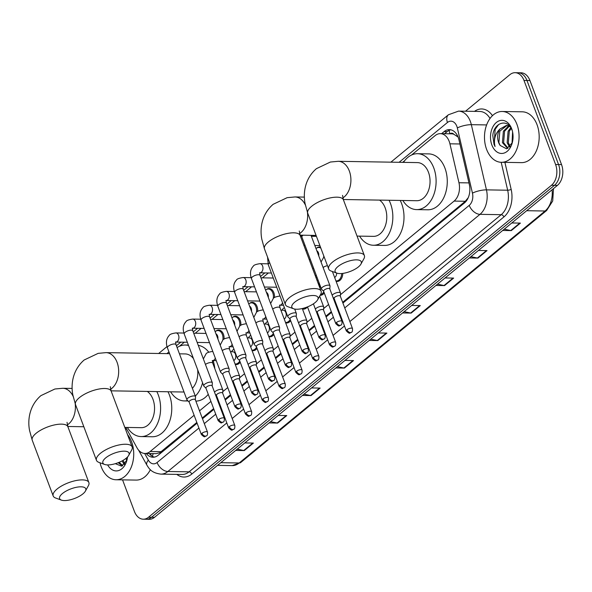 <?xml version="1.0" encoding="UTF-8"?>
<svg xmlns="http://www.w3.org/2000/svg" width="592" height="592" viewBox="0 0 592 592"><rect width="100%" height="100%" fill="white"/><g stroke="black" fill="none" stroke-linecap="round" stroke-linejoin="round"><path stroke-width="0.89" d="M342.79 273.408A8.133 5.535 90.9 0 1 337.122 281.437A8.133 5.535 90.9 0 1 336.078 281.274M324.268 292.966A8.133 5.535 90.9 0 1 320.316 295.29A8.133 5.535 90.9 0 1 320.131 295.282M307.381 306.922A8.133 5.535 90.9 0 1 303.504 309.135A8.133 5.535 90.9 0 1 302.453 308.972M290.65 320.664A8.133 5.535 90.9 0 1 286.698 322.988A8.133 5.535 90.9 0 1 285.647 322.818M273.837 334.517A8.133 5.535 90.9 0 1 269.885 336.833A8.133 5.535 90.9 0 1 268.835 336.67M257.032 348.362A8.133 5.535 90.9 0 1 253.08 350.679A8.133 5.535 90.9 0 1 252.029 350.516M240.219 362.208A8.133 5.535 90.9 0 1 236.267 364.531A8.133 5.535 90.9 0 1 235.216 364.361M266.23 289.643A8.133 5.535 90.9 0 1 269.108 288.519A8.133 5.535 90.9 0 1 273.83 292.648A8.133 5.535 90.9 0 1 274.466 297.569M249.417 303.489A8.133 5.535 90.9 0 1 252.303 302.364A8.133 5.535 90.9 0 1 257.024 306.493A8.133 5.535 90.9 0 1 257.661 311.422M232.612 317.342A8.133 5.535 90.9 0 1 235.49 316.209A8.133 5.535 90.9 0 1 240.211 320.346A8.133 5.535 90.9 0 1 240.848 325.267M215.799 331.187A8.133 5.535 90.9 0 1 218.677 330.062A8.133 5.535 90.9 0 1 223.406 334.191A8.133 5.535 90.9 0 1 224.042 339.12M340.422 294.749L454.116 201.088A15.244 10.382 -89.1 0 0 458.955 182.736L449.927 143.812A15.244 10.382 -89.1 0 0 449.202 141.392A15.244 10.382 -89.1 0 0 440.344 133.651A15.244 10.382 -89.1 0 0 435.113 135.62L411.588 155M458.104 137.07L453.849 134.258A5.084 3.463 -89.1 0 0 450.105 133.807M440.344 133.651L451.518 133.829A15.244 10.382 90.9 0 1 453.849 134.258M342.635 302.334L465.305 201.273L468.235 197.691M125.77 427.424L137.07 447.915A15.244 10.382 -89.1 0 0 144.922 453.465L156.14 453.65L159.773 452.732L196.818 422.459M202.212 418.019L213.631 408.606M219.018 404.166L219.573 403.707M224.967 399.267L230.443 394.76M235.831 390.32L236.386 389.862M241.773 385.422L247.249 380.908M252.636 376.475L253.198 376.016M258.586 371.576L264.062 367.062M269.449 362.622L270.004 362.163M275.391 357.723L280.867 353.217M286.262 348.777L286.817 348.318M292.204 343.878L297.68 339.364M303.067 334.924L303.622 334.465M309.017 330.025L314.485 325.519M319.88 321.079L320.435 320.62M325.822 316.18L331.298 311.673M336.685 307.233L337.24 306.774M144.922 453.465A15.244 10.382 -89.1 0 0 150.161 451.496L194.124 415.273M199.511 410.833L210.93 401.428M216.324 396.988L216.879 396.529M222.755 391.682L227.742 387.582M233.13 383.142L233.685 382.684M239.568 377.837L244.548 373.73M249.942 369.29L250.497 368.831M256.38 363.991L261.361 359.884M266.748 355.444L267.303 354.985M273.186 350.138L278.173 346.039M283.561 341.599L284.116 341.14M289.999 336.293L294.979 332.186M300.366 327.746L300.928 327.287M306.804 322.448L311.792 318.341M317.179 313.901L317.734 313.442M323.617 308.595L328.597 304.488M333.992 300.048L334.547 299.589M404.676 160.691L402.656 162.356M314.012 235.387L312.902 236.297M268.391 272.964L262.471 277.84M251.578 286.817L245.658 291.693M234.772 300.662L228.852 305.539M217.96 314.515L212.04 319.391M201.147 328.36L195.234 333.237M184.341 342.206L179.346 346.327M316.653 248.1A8.133 5.535 90.9 0 1 319.539 246.975A8.133 5.535 90.9 0 1 320.464 247.101M342.909 303.06L464.483 202.908A15.244 10.382 -89.1 0 0 469.323 184.549L458.948 139.786A15.244 10.382 -89.1 0 0 458.215 137.374A15.244 10.382 -89.1 0 0 449.365 129.626A15.244 10.382 -89.1 0 0 444.126 131.594L441.61 133.666M444.585 133.718L447.101 131.646A15.244 10.382 90.9 0 1 450.852 129.803M465.504 111.237L509.89 74.666A15.244 10.382 90.9 0 1 515.129 72.698A15.244 10.382 90.9 0 1 523.987 80.438L555.585 164.509A15.244 10.382 90.9 0 1 551.47 185.281L148.525 517.238A15.244 10.382 90.9 0 1 143.286 519.206A15.244 10.382 90.9 0 1 134.428 511.458L122.559 479.868M515.129 72.698L521.086 72.794A15.244 10.382 90.9 0 1 529.936 80.542L561.542 164.606L558.559 164.554A15.244 10.382 90.9 0 1 554.445 185.333L151.5 517.282A15.244 10.382 90.9 0 1 146.261 519.258A15.244 10.382 90.9 0 0 151.5 517.282L554.445 185.333A15.244 10.382 90.9 0 0 558.559 164.554L526.961 80.49L558.559 164.554L555.585 164.509M518.104 72.742A15.244 10.382 90.9 0 1 526.961 80.49A15.244 10.382 90.9 0 0 518.104 72.742M146.261 453.487A15.244 10.382 -89.1 0 0 152.928 457.231A15.244 10.382 -89.1 0 0 158.16 455.255L197.092 423.184M202.486 418.744L213.904 409.338M219.292 404.898L219.847 404.44M225.241 400L230.717 395.486M236.104 391.046L236.659 390.587M242.047 386.147L247.523 381.64M252.91 377.2L253.472 376.741M258.859 372.301L264.335 367.795M269.723 363.355L270.278 362.896M275.665 358.456L281.141 353.942M286.535 349.502L287.09 349.043M292.478 344.603L297.954 340.097M303.341 335.657L303.896 335.198M309.29 330.758L314.759 326.244M320.154 321.804L320.709 321.352M326.096 316.912L331.572 312.398M336.959 307.958L337.514 307.5M154.416 457.098A15.244 10.382 90.9 0 1 149.243 453.539M561.542 164.606A15.244 10.382 90.9 0 1 557.427 185.377L154.482 517.334A15.244 10.382 90.9 0 1 149.243 519.302L143.286 519.206M303.999 394.154L310.504 395.515A4.063 2.575 50.5 0 0 311.044 395.574L302.445 395.434M311.547 387.938L320.146 388.078L311.044 395.574M270.625 421.652L277.13 423.014A4.063 2.575 50.5 0 0 277.663 423.073L269.064 422.932M278.173 415.436L286.772 415.577L277.663 423.073M237.251 449.143L243.756 450.505A4.063 2.575 50.5 0 0 244.289 450.571L235.69 450.431M244.792 442.934L253.391 443.068L244.289 450.571M404.129 311.666L410.633 313.027A4.063 2.575 50.5 0 0 411.174 313.087L402.575 312.946M411.677 305.45L420.276 305.59L411.174 313.087M437.51 284.167L444.015 285.529A4.063 2.575 50.5 0 0 444.548 285.596L435.949 285.455M445.051 277.951L453.65 278.092L444.548 285.596M470.884 256.669L477.389 258.031A4.063 2.575 50.5 0 0 477.929 258.097L469.33 257.957M478.432 250.453L487.031 250.594L477.929 258.097M504.258 229.178L510.763 230.54A4.063 2.575 50.5 0 0 511.303 230.599L502.704 230.458M511.806 222.962L520.405 223.103L511.303 230.599M337.381 366.655L343.885 368.017A4.063 2.575 50.5 0 0 344.418 368.083L335.819 367.943M344.921 360.439L353.52 360.58L344.418 368.083M370.755 339.164L377.259 340.526A4.063 2.575 50.5 0 0 377.8 340.585L369.201 340.444M378.303 332.948L386.902 333.089L377.8 340.585M486.609 149.391A25.412 17.301 90.9 0 1 487.001 123.965A25.412 17.301 90.9 0 1 502.194 111.488A25.412 17.301 90.9 0 1 516.949 124.394A25.412 17.301 90.9 0 1 516.557 149.82A25.412 17.301 90.9 0 1 501.365 162.304A25.412 17.301 90.9 0 1 486.609 149.391M502.194 111.488L522.292 111.814A25.412 17.301 90.9 0 1 537.055 124.727A25.412 17.301 90.9 0 1 536.663 150.153A25.412 17.301 90.9 0 1 521.463 162.63L501.365 162.304M509.261 126.237L504.569 131.217L503.607 142.687L508.04 148.244M508.676 125.97L503.385 131.195L502.423 142.665L507.67 148.429M511.214 128.405L509.29 131.291L508.336 142.761L510.208 146.416M510.778 127.65L508.114 131.269L507.152 142.746L509.623 147.045M512.583 131.92L512.036 143.301M509.394 125.822L506.301 125.482L499.885 129.071A11.485 7.822 90.9 0 0 498.642 142.605A11.485 7.822 90.9 0 0 500.159 145.447L506.574 148.807L512.228 142.805M506.907 125.519L499.84 131.135L498.878 142.605L500.159 145.447M510.2 126.799L506.315 125.482M512.946 134.362L512.65 141.111M511.673 128.745A16.569 11.278 90.9 0 1 512.361 130.943A16.569 11.278 90.9 0 1 512.161 143.183A16.569 11.278 90.9 0 1 502.334 153.432A16.569 11.278 90.9 0 1 491.885 145.047A16.569 11.278 90.9 0 1 496.355 122.47A16.569 11.278 90.9 0 1 511.673 128.745M512.11 130.381C508.003 118.037 493.876 122.315 492.803 135.546L494.002 144.278L495.053 146.557L494.572 144.078C493.987 138.084 495.763 133.082 499.885 129.071M498.701 124.431L495.149 129.322L494.135 144.285L495.053 146.557M337.965 266.555A13.979 5.136 159.4 0 0 336.9 273.134A13.979 5.136 159.4 0 0 358.441 266.888A13.979 5.136 159.4 0 0 360.935 264.099A13.979 5.136 159.4 0 0 354.26 259.962A13.979 5.136 159.4 0 0 337.965 266.555M336.9 273.134L331.12 271.047A19.055 7 -20.6 0 1 328.701 269.005A19.055 7 -20.6 0 1 332.578 262.071A19.055 7 -20.6 0 1 351.404 253.613A19.055 7 -20.6 0 1 364.376 255.589A19.055 7 -20.6 0 1 363.902 258.726L360.935 264.099M343.301 199.511L416.768 200.71A19.055 12.972 -89.1 0 0 428.164 191.349A19.055 12.972 -89.1 0 0 428.46 172.279A19.055 12.972 -89.1 0 0 417.39 162.6L338.254 161.305L330.395 162.03L316.409 168.668C304.695 178.769 303 193.355 305.109 203.7L307.744 213.253L328.701 269.005M403.47 162.371A27.95 19.025 90.9 0 1 417.538 153.705A27.95 19.025 90.9 0 1 433.766 167.906A27.95 19.025 90.9 0 1 433.337 195.878A27.95 19.025 90.9 0 1 416.627 209.605A27.95 19.025 90.9 0 1 402.849 200.481M417.538 153.705L428.704 153.89A27.95 19.025 90.9 0 1 444.932 168.084A27.95 19.025 90.9 0 1 444.503 196.056A27.95 19.025 90.9 0 1 427.794 209.783L416.627 209.605M294.698 302.201A13.979 5.136 159.4 0 0 293.632 308.78A13.979 5.136 159.4 0 0 315.173 302.534A13.979 5.136 159.4 0 0 317.667 299.744A13.979 5.136 159.4 0 0 310.992 295.608A13.979 5.136 159.4 0 0 294.698 302.201M293.632 308.78L287.853 306.693A19.055 7 -20.6 0 1 285.433 304.651A19.055 7 -20.6 0 1 289.31 297.717A19.055 7 -20.6 0 1 308.136 289.259A19.055 7 -20.6 0 1 321.108 291.234A19.055 7 -20.6 0 1 320.635 294.372L317.667 299.744M357.05 236.09L373.5 236.356A19.055 12.972 -89.1 0 0 384.896 226.995A19.055 12.972 -89.1 0 0 385.192 207.925A19.055 12.972 -89.1 0 0 379.553 200.103M389.048 200.259A27.95 19.025 90.9 0 1 390.498 203.552A27.95 19.025 90.9 0 1 390.069 231.524A27.95 19.025 90.9 0 1 373.36 245.251A27.95 19.025 90.9 0 1 359.581 236.127M400.214 200.436A27.95 19.025 90.9 0 1 401.665 203.729A27.95 19.025 90.9 0 1 401.235 231.701A27.95 19.025 90.9 0 1 384.526 245.428L373.36 245.251M105.724 457.875A13.979 5.136 159.4 0 0 104.658 464.461A13.979 5.136 159.4 0 0 126.2 458.215A13.979 5.136 159.4 0 0 128.693 455.426A13.979 5.136 159.4 0 0 122.019 451.282A13.979 5.136 159.4 0 0 105.724 457.875M104.658 464.461L98.886 462.367A19.055 7 -20.6 0 1 96.459 460.324A19.055 7 -20.6 0 1 100.337 453.391A19.055 7 -20.6 0 1 119.162 444.932A19.055 7 -20.6 0 1 132.142 446.916A19.055 7 -20.6 0 1 131.661 450.046L128.693 455.426M193.473 358.589A19.055 12.972 -89.1 0 0 185.148 353.92L179.443 353.831M177.097 347.593A27.95 19.025 90.9 0 1 185.296 345.032A27.95 19.025 90.9 0 1 188.552 345.499M198.276 345.365A27.95 19.025 90.9 0 1 208.747 352.159M192.407 388.315A19.055 12.972 -89.1 0 0 197.647 369.704M202.568 382.795A27.95 19.025 90.9 0 1 195.33 396.1M187.649 400.569A27.95 19.025 90.9 0 1 184.386 400.925A27.95 19.025 90.9 0 1 170.614 391.808M213.113 360.595A27.95 19.025 90.9 0 1 214.829 368.698M208.258 394.316A27.95 19.025 90.9 0 1 195.856 401.11M62.456 493.521A13.979 5.136 159.4 0 0 61.39 500.107A13.979 5.136 159.4 0 0 82.932 493.861A13.979 5.136 159.4 0 0 85.426 491.071A13.979 5.136 159.4 0 0 78.751 486.927A13.979 5.136 159.4 0 0 62.456 493.521M61.39 500.107L55.618 498.013A19.055 7 -20.6 0 1 53.191 495.97A19.055 7 -20.6 0 1 57.069 489.036A19.055 7 -20.6 0 1 75.894 480.578A19.055 7 -20.6 0 1 88.874 482.561A19.055 7 -20.6 0 1 88.393 485.692L85.426 491.071M124.808 427.409L141.259 427.676A19.055 12.972 -89.1 0 0 152.655 418.322A19.055 12.972 -89.1 0 0 152.951 399.252A19.055 12.972 -89.1 0 0 147.312 391.423M156.806 391.578A27.95 19.025 90.9 0 1 158.264 394.871A27.95 19.025 90.9 0 1 157.827 422.843A27.95 19.025 90.9 0 1 141.118 436.57A27.95 19.025 90.9 0 1 127.347 427.454M167.973 391.763A27.95 19.025 90.9 0 1 169.43 395.056A27.95 19.025 90.9 0 1 168.994 423.028A27.95 19.025 90.9 0 1 152.285 436.755L141.118 436.57M329.825 288.97L330.018 286.054A4.573 1.68 159.4 0 0 329.981 285.773A4.573 1.68 159.4 0 0 328.427 285.129A4.573 1.68 159.4 0 0 322.344 287.327A4.573 1.68 159.4 0 0 321.419 288.992A4.573 1.68 159.4 0 0 321.574 289.229L323.639 291.294M329.818 289.074A3.3 1.214 159.4 0 0 329.788 288.874A3.3 1.214 159.4 0 0 328.671 288.415A3.3 1.214 159.4 0 0 324.275 289.999A3.3 1.214 159.4 0 0 323.602 291.197L335.812 323.676C339.941 327.598 338.75 325.489 340.999 325.06A3.3 2.094 50.5 0 1 339.986 325.393A3.3 2.094 -129.5 0 1 336.485 322.477A3.3 1.214 159.4 0 0 335.812 323.676M316.816 250.764A4.573 3.115 90.9 0 1 318.415 252.791A4.573 3.115 90.9 0 1 318.74 255.87M316.002 248.596A7.622 5.187 90.9 0 1 318.785 247.471A7.622 5.187 90.9 0 1 320.857 248.144M296.207 316.668L296.4 313.753A4.573 1.68 159.4 0 0 296.363 313.471A4.573 1.68 159.4 0 0 294.809 312.828A4.573 1.68 159.4 0 0 288.726 315.025A4.573 1.68 159.4 0 0 287.793 316.69A4.573 1.68 159.4 0 0 287.949 316.927L290.021 318.992M296.2 316.772A3.3 1.214 159.4 0 0 296.17 316.572A3.3 1.214 159.4 0 0 295.045 316.106A3.3 1.214 159.4 0 0 290.657 317.697A3.3 1.214 159.4 0 0 289.984 318.896L302.194 351.374C306.323 355.296 305.132 353.187 307.381 352.758A3.3 2.094 50.5 0 1 306.367 353.084A3.3 2.094 -129.5 0 1 302.867 350.168A3.3 1.214 159.4 0 0 302.194 351.374M323.809 255.988A7.622 5.187 90.9 0 1 323.661 257.024M279.394 330.514L279.587 327.598A4.573 1.68 159.4 0 0 279.55 327.317A4.573 1.68 159.4 0 0 277.996 326.673A4.573 1.68 159.4 0 0 271.92 328.871A4.573 1.68 159.4 0 0 270.988 330.536A4.573 1.68 159.4 0 0 271.143 330.773L273.208 332.837M279.387 330.625A3.3 1.214 159.4 0 0 279.357 330.417A3.3 1.214 159.4 0 0 278.24 329.959A3.3 1.214 159.4 0 0 273.844 331.542A3.3 1.214 159.4 0 0 273.171 332.741L285.381 365.22C289.51 369.142 288.326 367.033 290.576 366.611A3.3 2.094 50.5 0 1 289.555 366.936A3.3 2.094 -129.5 0 1 286.054 364.021A3.3 1.214 159.4 0 0 285.381 365.22M262.582 344.359L262.781 341.443A4.573 1.68 159.4 0 0 262.737 341.162A4.573 1.68 159.4 0 0 261.19 340.526A4.573 1.68 159.4 0 0 255.108 342.724A4.573 1.68 159.4 0 0 254.175 344.381A4.573 1.68 159.4 0 0 254.331 344.618L256.403 346.683M262.574 344.47A3.3 1.214 159.4 0 0 262.552 344.27A3.3 1.214 159.4 0 0 261.427 343.804A3.3 1.214 159.4 0 0 257.039 345.388A3.3 1.214 159.4 0 0 256.366 346.594L268.568 379.065C272.705 382.994 271.513 380.885 273.763 380.456A3.3 2.094 50.5 0 1 272.742 380.782A3.3 2.094 -129.5 0 1 269.242 377.866A3.3 1.214 159.4 0 0 268.568 379.065M266.393 292.307A4.573 3.115 90.9 0 1 267.984 294.335A4.573 3.115 90.9 0 1 268.309 297.413M265.579 290.139A7.622 5.187 90.9 0 1 268.354 289.014A7.622 5.187 90.9 0 1 272.786 292.885A7.622 5.187 90.9 0 1 273.238 298.568C273.652 297.487 275.872 296.651 279.89 296.044A4.573 3.115 90.9 0 1 280.038 296.052L279.89 296.044M245.776 358.212L245.969 355.296A4.573 1.68 159.4 0 0 245.932 355.015A4.573 1.68 159.4 0 0 244.378 354.371A4.573 1.68 159.4 0 0 238.302 356.569A4.573 1.68 159.4 0 0 237.37 358.234A4.573 1.68 159.4 0 0 237.525 358.471L239.59 360.535M245.769 358.315A3.3 1.214 159.4 0 0 245.739 358.116A3.3 1.214 159.4 0 0 244.622 357.649A3.3 1.214 159.4 0 0 240.226 359.24A3.3 1.214 159.4 0 0 239.553 360.439L251.763 392.918C255.892 396.84 254.708 394.731 256.958 394.302A3.3 2.094 50.5 0 1 255.936 394.627A3.3 2.094 -129.5 0 1 252.436 391.712A3.3 1.214 159.4 0 0 251.763 392.918M249.58 306.153A4.573 3.115 90.9 0 1 251.178 308.188A4.573 3.115 90.9 0 1 251.504 311.259M248.766 303.985A7.622 5.187 90.9 0 1 251.548 302.86A7.622 5.187 90.9 0 1 255.973 306.73A7.622 5.187 90.9 0 1 256.425 312.421M228.963 372.057L229.163 369.142A4.573 1.68 159.4 0 0 229.119 368.86A4.573 1.68 159.4 0 0 227.572 368.224A4.573 1.68 159.4 0 0 221.489 370.414A4.573 1.68 159.4 0 0 220.557 372.079A4.573 1.68 159.4 0 0 220.712 372.316L222.784 374.381M228.956 372.168A3.3 1.214 159.4 0 0 228.926 371.961A3.3 1.214 159.4 0 0 227.809 371.502A3.3 1.214 159.4 0 0 223.421 373.086A3.3 1.214 159.4 0 0 222.747 374.285L234.95 406.763C239.087 410.693 237.895 408.576 240.145 408.154A3.3 2.094 50.5 0 1 239.124 408.48A3.3 2.094 -129.5 0 1 235.623 405.564A3.3 1.214 159.4 0 0 234.95 406.763M232.774 320.006A4.573 3.115 90.9 0 1 234.365 322.033A4.573 3.115 90.9 0 1 234.691 325.112M231.953 317.83A7.622 5.187 90.9 0 1 234.735 316.705A7.622 5.187 90.9 0 1 239.168 320.583A7.622 5.187 90.9 0 1 239.619 326.266C240.034 325.186 242.246 324.342 246.272 323.743A4.573 3.115 90.9 0 1 246.42 323.75L246.272 323.743M212.158 385.903L212.35 382.987A4.573 1.68 159.4 0 0 212.313 382.713A4.573 1.68 159.4 0 0 210.759 382.069A4.573 1.68 159.4 0 0 204.677 384.267A4.573 1.68 159.4 0 0 203.752 385.925A4.573 1.68 159.4 0 0 203.907 386.162L205.972 388.234M212.151 386.014A3.3 1.214 159.4 0 0 212.121 385.814A3.3 1.214 159.4 0 0 211.004 385.348A3.3 1.214 159.4 0 0 206.608 386.931A3.3 1.214 159.4 0 0 205.935 388.137L218.145 420.616C222.274 424.538 221.082 422.429 223.332 422A3.3 2.094 50.5 0 1 222.318 422.325A3.3 2.094 -129.5 0 1 218.818 419.41A3.3 1.214 159.4 0 0 218.145 420.616M215.962 333.851A4.573 3.115 90.9 0 1 217.56 335.879A4.573 3.115 90.9 0 1 217.878 338.957M215.148 331.683A7.622 5.187 90.9 0 1 217.93 330.558A7.622 5.187 90.9 0 1 222.355 334.428A7.622 5.187 90.9 0 1 222.807 340.111C223.228 339.031 225.441 338.195 229.459 337.588A4.573 3.115 90.9 0 1 229.615 337.595L229.459 337.588M195.345 399.755L195.538 396.84A4.573 1.68 159.4 0 0 195.501 396.559A4.573 1.68 159.4 0 0 193.954 395.915A4.573 1.68 159.4 0 0 187.871 398.113A4.573 1.68 159.4 0 0 186.939 399.778A4.573 1.68 159.4 0 0 187.094 400.014L189.159 402.079M195.338 399.859A3.3 1.214 159.4 0 0 195.308 399.659A3.3 1.214 159.4 0 0 194.191 399.2A3.3 1.214 159.4 0 0 189.795 400.784A3.3 1.214 159.4 0 0 189.129 401.983L201.332 434.461C205.468 438.383 204.277 436.274 206.527 435.845A3.3 2.094 50.5 0 1 205.505 436.178A3.3 2.094 -129.5 0 1 202.005 433.263A3.3 1.214 159.4 0 0 201.332 434.461M340.326 296.2L340.526 293.284A4.573 1.68 159.4 0 0 340.481 293.003A4.573 1.68 159.4 0 0 338.935 292.367A4.573 1.68 159.4 0 0 332.179 295.245M340.319 296.311A3.3 1.214 159.4 0 0 340.296 296.104A3.3 1.214 159.4 0 0 339.172 295.645A3.3 1.214 159.4 0 0 334.783 297.228A3.3 1.214 159.4 0 0 334.11 298.435L346.313 330.906C350.449 334.835 349.258 332.726 351.507 332.297A3.3 2.094 50.5 0 1 350.486 332.623A3.3 2.094 -129.5 0 1 346.986 329.707A3.3 1.214 159.4 0 0 346.313 330.906M323.521 310.053L323.713 307.137A4.573 1.68 159.4 0 0 323.676 306.856A4.573 1.68 159.4 0 0 322.122 306.212A4.573 1.68 159.4 0 0 315.373 309.091M323.513 310.156A3.3 1.214 159.4 0 0 323.484 309.956A3.3 1.214 159.4 0 0 322.366 309.49A3.3 1.214 159.4 0 0 317.971 311.081A3.3 1.214 159.4 0 0 317.297 312.28L329.507 344.759C333.636 348.681 332.452 346.572 334.702 346.142A3.3 2.094 50.5 0 1 333.681 346.468A3.3 2.094 -129.5 0 1 330.181 343.552A3.3 1.214 159.4 0 0 329.507 344.759M336.648 273.045A4.573 3.115 90.9 0 1 334.658 277.493M341.695 273.526A7.622 5.187 90.9 0 1 336.389 280.919A7.622 5.187 90.9 0 1 335.93 280.882M317.971 282.88A4.573 3.115 90.9 0 1 319.458 284.848A4.573 3.115 90.9 0 1 319.798 287.749M306.708 323.898L306.908 320.982A4.573 1.68 159.4 0 0 306.863 320.701A4.573 1.68 159.4 0 0 305.317 320.057A4.573 1.68 159.4 0 0 298.56 322.943M317.112 280.593A7.622 5.187 90.9 0 1 318.022 279.964M306.7 324.009A3.3 1.214 159.4 0 0 306.671 323.802A3.3 1.214 159.4 0 0 305.553 323.343A3.3 1.214 159.4 0 0 301.165 324.927A3.3 1.214 159.4 0 0 300.492 326.125L312.694 358.604C316.831 362.526 315.64 360.417 317.889 359.995A3.3 2.094 50.5 0 1 316.868 360.321A3.3 2.094 -129.5 0 1 313.368 357.405A3.3 1.214 159.4 0 0 312.694 358.604M323.809 291.738A7.622 5.187 90.9 0 1 320.464 294.668M289.902 337.743L290.095 334.828A4.573 1.68 159.4 0 0 290.058 334.547A4.573 1.68 159.4 0 0 288.504 333.91A4.573 1.68 159.4 0 0 281.755 336.789M289.895 337.854A3.3 1.214 159.4 0 0 289.865 337.655A3.3 1.214 159.4 0 0 288.741 337.188A3.3 1.214 159.4 0 0 284.352 338.772A3.3 1.214 159.4 0 0 283.679 339.978L295.889 372.449C300.018 376.379 298.827 374.27 301.076 373.841A3.3 2.094 50.5 0 1 300.063 374.166A3.3 2.094 -129.5 0 1 296.562 371.251A3.3 1.214 159.4 0 0 295.889 372.449M305.346 307.67A7.622 5.187 90.9 0 1 302.771 308.617A7.622 5.187 90.9 0 1 302.312 308.58M280.897 310.186L283.183 310.223A4.573 3.115 90.9 0 1 285.84 312.546A4.573 3.115 90.9 0 1 284.227 319.044M273.09 351.596L273.282 348.681A4.573 1.68 159.4 0 0 273.245 348.399A4.573 1.68 159.4 0 0 271.698 347.756A4.573 1.68 159.4 0 0 264.942 350.634M281.918 310.201L282.554 309.32A7.622 5.187 90.9 0 1 284.404 307.662M273.082 351.7A3.3 1.214 159.4 0 0 273.053 351.5A3.3 1.214 159.4 0 0 271.935 351.034A3.3 1.214 159.4 0 0 267.54 352.625A3.3 1.214 159.4 0 0 266.874 353.824L279.076 386.302C283.205 390.224 282.021 388.115 284.271 387.686A3.3 2.094 50.5 0 1 283.25 388.012A3.3 2.094 -129.5 0 1 279.75 385.096A3.3 1.214 159.4 0 0 279.076 386.302M290.184 319.436A7.622 5.187 90.9 0 1 285.958 322.462A7.622 5.187 90.9 0 1 285.499 322.425M264.084 324.031L266.37 324.068A4.573 3.115 90.9 0 1 269.027 326.392A4.573 3.115 90.9 0 1 267.414 332.889M256.277 365.442L256.477 362.526A4.573 1.68 159.4 0 0 256.44 362.245A4.573 1.68 159.4 0 0 254.886 361.608A4.573 1.68 159.4 0 0 248.137 364.487M265.105 324.046L265.749 323.165A7.622 5.187 90.9 0 1 267.591 321.508M256.269 365.553A3.3 1.214 159.4 0 0 256.247 365.345A3.3 1.214 159.4 0 0 255.122 364.887A3.3 1.214 159.4 0 0 250.734 366.47A3.3 1.214 159.4 0 0 250.061 367.669L262.271 400.148C266.4 404.077 265.209 401.961 267.458 401.539A3.3 2.094 50.5 0 1 266.444 401.864A3.3 2.094 -129.5 0 1 262.937 398.949A3.3 1.214 159.4 0 0 262.271 400.148M273.378 333.281A7.622 5.187 90.9 0 1 269.153 336.315A7.622 5.187 90.9 0 1 268.687 336.278M247.278 337.877L249.558 337.914A4.573 3.115 90.9 0 1 252.214 340.237A4.573 3.115 90.9 0 1 250.608 346.734M239.471 379.287L239.664 376.371A4.573 1.68 159.4 0 0 239.627 376.098A4.573 1.68 159.4 0 0 238.073 375.454A4.573 1.68 159.4 0 0 231.324 378.332M248.3 337.899L248.936 337.011A7.622 5.187 90.9 0 1 250.786 335.361M239.464 379.398A3.3 1.214 159.4 0 0 239.434 379.198A3.3 1.214 159.4 0 0 238.317 378.732A3.3 1.214 159.4 0 0 233.921 380.316A3.3 1.214 159.4 0 0 233.248 381.522L245.458 414C249.587 417.922 248.403 415.813 250.653 415.384A3.3 2.094 50.5 0 1 249.632 415.71A3.3 2.094 -129.5 0 1 246.131 412.794A3.3 1.214 159.4 0 0 245.458 414M256.565 347.127A7.622 5.187 90.9 0 1 252.34 350.161A7.622 5.187 90.9 0 1 251.881 350.124M230.466 351.729L232.752 351.766A4.573 3.115 90.9 0 1 235.409 354.09A4.573 3.115 90.9 0 1 233.796 360.587M222.659 393.14L222.858 390.224A4.573 1.68 159.4 0 0 222.814 389.943A4.573 1.68 159.4 0 0 221.267 389.299A4.573 1.68 159.4 0 0 214.511 392.185M231.487 351.744L232.131 350.864A7.622 5.187 90.9 0 1 233.973 349.206M222.651 393.243A3.3 1.214 159.4 0 0 222.629 393.044A3.3 1.214 159.4 0 0 221.504 392.585A3.3 1.214 159.4 0 0 217.116 394.168A3.3 1.214 159.4 0 0 216.443 395.367L228.645 427.846C232.782 431.768 231.59 429.659 233.84 429.23A3.3 2.094 50.5 0 1 232.819 429.555A3.3 2.094 -129.5 0 1 229.319 426.647A3.3 1.214 159.4 0 0 228.645 427.846M239.76 360.979A7.622 5.187 90.9 0 1 235.527 364.006A7.622 5.187 90.9 0 1 235.068 363.969M127.532 434.654A25.412 17.301 90.9 0 1 131.602 441.854A25.412 17.301 90.9 0 1 131.209 467.28A25.412 17.301 90.9 0 1 116.017 479.757A25.412 17.301 90.9 0 1 101.262 466.851A25.412 17.301 90.9 0 1 100.041 462.789M119.147 462.3L122.692 465.697M118.193 462.692L122.322 465.889M123.032 460.376L124.86 463.876M122.048 460.924L124.276 464.505M126.081 458.304L126.688 460.761M127.147 457.364L127.302 458.563M115.329 463.677L121.589 466.17L126.88 460.265M127.546 456.957A16.569 11.278 90.9 0 1 126.814 460.643A16.569 11.278 90.9 0 1 107.655 464.92M150.361 469.693A25.412 17.301 90.9 0 1 136.116 480.09L116.017 479.757M459.917 143.974L449.927 143.812M450.016 133.807A15.244 9.664 -129.5 0 1 449.113 130.366M160.166 453.613A15.244 9.664 -129.5 0 1 159.773 452.732M456.632 135.812A15.244 3.841 -13.1 0 1 457.379 135.494M152.507 456.373A15.244 7.193 -28.9 0 1 153.284 453.605M468.938 182.898L458.955 182.736M465.305 201.273L454.116 201.088M161.35 451.674L150.161 451.496M447.101 131.646L444.126 131.594M344.736 307.929L469.227 205.372A10.168 6.919 -89.1 0 0 472.453 193.133L457.335 127.939A10.168 6.919 -89.1 0 0 456.846 126.325A10.168 6.919 -89.1 0 0 447.456 122.477L399.119 162.297M447.456 122.477A10.168 6.445 50.5 0 1 448.44 114.752L458.556 111.118A20.328 13.838 90.9 0 1 470.366 121.449A20.328 13.838 90.9 0 1 471.336 124.675L486.624 124.927M474.503 111.385A22.873 15.57 90.9 0 1 492.463 115.662M490.021 118.481A20.328 13.838 -89.1 0 0 479.779 111.466L458.556 111.118M504.902 162.363L511.17 189.403A22.873 15.57 90.9 0 1 503.903 216.931L191.764 474.081A22.873 15.57 90.9 0 1 176.816 474.384M551.47 185.281L557.427 185.377M523.987 80.438L529.936 80.542M148.525 517.238L154.482 517.334M457.335 127.939A10.168 2.56 -13.1 0 1 471.336 124.675L486.454 189.869L507.67 190.217L501.195 162.297M472.453 193.133A10.168 2.56 -13.1 0 1 486.454 189.869A20.328 13.838 90.9 0 1 479.994 214.341L501.217 214.689A20.328 13.838 -89.1 0 0 507.67 190.217A2.538 0.636 166.9 0 0 511.17 189.403M226.803 422.932L167.854 471.491L189.07 471.839L501.217 214.689A2.538 1.613 -129.5 0 1 503.903 216.931M144.67 453.457L148.355 460.132A10.168 6.919 -89.1 0 0 157.08 462.522A10.168 6.445 50.5 0 0 167.854 471.491A20.328 13.838 90.9 0 1 160.869 474.125L182.084 474.466A20.328 13.838 -89.1 0 0 189.07 471.839A2.538 1.613 -129.5 0 1 191.764 474.081M469.227 205.372A10.168 6.445 50.5 0 0 479.994 214.341L349.857 321.552M344.47 325.992L333.044 335.398M327.657 339.838L316.239 349.25M310.852 353.69L299.426 363.096M294.039 367.536L282.621 376.949M277.226 381.389L265.808 390.794M260.421 395.234L249.003 404.639M243.608 409.079L232.19 418.492M264.853 272.912L260.458 276.531M248.041 286.757L243.652 290.376M231.235 300.603L226.84 304.221M214.422 314.456L210.034 318.074M197.617 328.301L193.221 331.92M180.804 342.154L176.409 345.772M168.949 351.914L166.877 353.624M157.08 462.522L198.927 428.053M204.314 423.613L215.732 414.2M221.119 409.76L221.682 409.301M227.069 404.861L232.545 400.355M237.932 395.915L238.487 395.456M243.882 391.016L249.35 386.509M254.745 382.069L255.3 381.611M260.687 377.171L266.163 372.657M271.55 368.217L272.105 367.758M277.5 363.318L282.969 358.811M288.363 354.371L288.918 353.912M294.305 349.472L299.781 344.966M305.169 340.526L305.731 340.067M311.118 335.627L316.594 331.113M321.981 326.673L322.536 326.214M327.924 321.774L333.4 317.268M338.787 312.828L339.349 312.369M138.639 450.201L146.897 465.164A10.168 4.795 -28.9 0 1 148.355 460.132M526.68 210.708L545.069 211.011A5.084 3.219 50.5 0 0 546.638 210.508L240.774 462.478A5.084 3.219 -129.5 0 1 239.205 462.981L545.069 211.011A20.328 13.838 -89.1 0 0 552.077 189.788M240.774 462.478L232.227 465.608A20.328 13.838 -89.1 0 0 239.205 462.981L220.816 462.685M377.259 340.526L386.295 333.074M410.633 313.027L419.676 305.583M444.015 285.529L453.05 278.085M477.389 258.031L486.424 250.586M510.763 230.54L519.806 223.088M343.885 368.017L352.921 360.572M310.504 395.515L319.547 388.071M277.13 423.014L286.165 415.562M243.756 450.505L252.791 443.06M342.827 197.928A19.055 12.972 -89.1 0 0 344.174 196.958A19.055 12.972 -89.1 0 0 349.317 170.992A19.055 12.972 -89.1 0 0 338.254 161.305M342.539 195.375L343.427 199.844A19.055 7 159.4 0 0 330.447 197.861A19.055 7 159.4 0 0 311.621 206.319A19.055 7 159.4 0 0 307.744 213.253M305.354 204.98A19.055 12.972 -89.1 0 0 294.986 196.951L287.127 197.676L273.141 204.314C261.427 214.415 259.733 229 261.842 239.346L264.476 248.899L285.433 304.651M299.271 231.021L300.159 235.483A19.055 7 159.4 0 0 287.179 233.507A19.055 7 159.4 0 0 268.354 241.965A19.055 7 159.4 0 0 264.476 248.899M299.559 233.574A19.055 12.972 -89.1 0 0 300.906 232.597A19.055 12.972 -89.1 0 0 307.448 212.447M110.586 389.247A19.055 12.972 -89.1 0 0 111.94 388.278A19.055 12.972 -89.1 0 0 117.075 362.311A19.055 12.972 -89.1 0 0 106.012 352.632L98.161 353.357L84.175 359.988C72.453 370.096 70.759 384.674 72.868 395.019L75.502 404.573L96.459 460.324M110.297 386.702L111.185 391.164A19.055 7 159.4 0 0 98.205 389.188A19.055 7 159.4 0 0 79.387 397.646A19.055 7 159.4 0 0 75.502 404.573M73.112 396.307A19.055 12.972 -89.1 0 0 62.745 388.278L54.893 389.003L40.907 395.634C29.186 405.742 27.491 420.32 29.6 430.665L32.234 440.219L53.191 495.97M67.029 422.348L67.917 426.81A19.055 7 159.4 0 0 54.938 424.827A19.055 7 159.4 0 0 36.119 433.285A19.055 7 159.4 0 0 32.234 440.219M67.318 424.893A19.055 12.972 -89.1 0 0 68.672 423.924A19.055 12.972 -89.1 0 0 75.206 403.774M340.999 325.06C341.791 324.89 342.117 323.654 341.998 321.352A3.3 1.214 159.4 0 0 339.749 321.005A3.3 1.214 159.4 0 0 336.485 322.477M303.045 235.209A4.573 1.68 159.4 0 0 302.823 235.379A4.573 1.68 159.4 0 0 302.66 235.527A4.573 1.68 159.4 0 0 301.89 237.044L321.419 288.992M319.673 336.323A3.3 2.094 -129.5 0 0 323.173 339.238A3.3 2.094 50.5 0 0 324.194 338.913C324.978 338.735 325.311 337.499 325.186 335.198A3.3 1.214 159.4 0 0 322.936 334.857A3.3 1.214 159.4 0 0 319.673 336.323A3.3 1.214 159.4 0 0 318.999 337.521L307.485 306.885M307.381 352.758C308.166 352.588 308.499 351.345 308.373 349.051A3.3 1.214 159.4 0 0 306.123 348.703A3.3 1.214 159.4 0 0 302.867 350.168M269.671 262.722A4.573 1.68 159.4 0 0 269.205 263.077A4.573 1.68 159.4 0 0 269.042 263.218A4.573 1.68 159.4 0 0 268.272 264.742L287.793 316.69M290.576 366.611C291.36 366.433 291.686 365.197 291.567 362.896A3.3 1.214 159.4 0 0 289.318 362.556A3.3 1.214 159.4 0 0 286.054 364.021M259.666 272.764L260.029 275.369A4.573 1.68 159.4 0 0 256.913 274.895A4.573 1.68 159.4 0 0 252.392 276.93A4.573 1.68 159.4 0 0 252.229 277.071A4.573 1.68 159.4 0 0 251.459 278.588C249.706 273.46 250.312 269.33 253.295 266.2C253.702 265.12 255.914 264.284 259.94 263.677A4.573 3.115 90.9 0 1 262.596 266A4.573 3.115 90.9 0 1 261.531 272.083A4.573 3.115 90.9 0 1 259.784 272.831L259.533 272.853M273.763 380.456C274.547 380.279 274.88 379.043 274.755 376.741A3.3 1.214 159.4 0 0 272.505 376.401A3.3 1.214 159.4 0 0 269.242 377.866M242.853 286.609L243.216 289.222A4.573 1.68 159.4 0 0 240.1 288.748A4.573 1.68 159.4 0 0 235.586 290.776A4.573 1.68 159.4 0 0 235.416 290.916A4.573 1.68 159.4 0 0 234.654 292.441C232.893 287.312 233.5 283.176 236.482 280.046C236.896 278.973 239.109 278.129 243.127 277.53A4.573 3.115 90.9 0 1 245.784 279.853A4.573 3.115 90.9 0 1 244.718 285.936A4.573 3.115 90.9 0 1 242.979 286.676L242.727 286.698M256.958 394.302C257.742 394.131 258.068 392.888 257.949 390.594A3.3 1.214 159.4 0 0 255.7 390.246A3.3 1.214 159.4 0 0 252.436 391.712M226.04 300.455L226.403 303.067A4.573 1.68 159.4 0 0 223.288 302.593A4.573 1.68 159.4 0 0 218.774 304.621A4.573 1.68 159.4 0 0 218.611 304.762A4.573 1.68 159.4 0 0 217.841 306.286C216.08 301.158 216.694 297.029 219.676 293.891C220.083 292.818 222.296 291.982 226.314 291.375A4.573 3.115 90.9 0 1 228.971 293.699A4.573 3.115 90.9 0 1 227.905 299.781A4.573 3.115 90.9 0 1 226.166 300.521L225.915 300.544M240.145 408.154C240.929 407.977 241.262 406.741 241.136 404.44A3.3 1.214 159.4 0 0 238.887 404.099A3.3 1.214 159.4 0 0 235.623 405.564M209.235 314.308L209.598 316.92A4.573 1.68 159.4 0 0 206.482 316.439A4.573 1.68 159.4 0 0 201.968 318.474A4.573 1.68 159.4 0 0 201.798 318.614A4.573 1.68 159.4 0 0 201.036 320.139C199.275 315.003 199.881 310.874 202.864 307.744C203.271 306.671 205.491 305.827 209.509 305.228A4.573 3.115 90.9 0 1 212.165 307.551A4.573 3.115 90.9 0 1 211.1 313.634A4.573 3.115 90.9 0 1 209.361 314.374L209.102 314.396M223.332 422C224.116 421.822 224.449 420.586 224.331 418.285A3.3 1.214 159.4 0 0 222.081 417.945A3.3 1.214 159.4 0 0 218.818 419.41M192.422 328.153L192.785 330.765A4.573 1.68 159.4 0 0 189.669 330.292A4.573 1.68 159.4 0 0 185.155 332.319A4.573 1.68 159.4 0 0 184.993 332.46A4.573 1.68 159.4 0 0 184.223 333.984C182.462 328.856 183.076 324.727 186.051 321.589C186.465 320.516 188.678 319.68 192.696 319.073A4.573 3.115 90.9 0 1 195.353 321.397A4.573 3.115 90.9 0 1 194.287 327.48A4.573 3.115 90.9 0 1 192.548 328.22L192.296 328.242M206.527 435.845C207.311 435.675 207.644 434.439 207.518 432.138A3.3 1.214 159.4 0 0 205.269 431.79A3.3 1.214 159.4 0 0 202.005 433.263M175.617 342.006L175.979 344.611A4.573 1.68 159.4 0 0 172.864 344.137A4.573 1.68 159.4 0 0 168.343 346.165A4.573 1.68 159.4 0 0 168.18 346.305A4.573 1.68 159.4 0 0 167.418 347.83C165.656 342.701 166.263 338.572 169.245 335.435C169.652 334.362 171.872 333.525 175.891 332.919A4.573 3.115 90.9 0 1 178.547 335.242A4.573 3.115 90.9 0 1 177.482 341.325A4.573 3.115 90.9 0 1 175.743 342.065L175.484 342.087M351.507 332.297C352.292 332.119 352.625 330.884 352.499 328.582A3.3 1.214 159.4 0 0 350.249 328.242A3.3 1.214 159.4 0 0 346.986 329.707M327.45 265.682A4.573 1.68 159.4 0 0 323.106 267.488M334.702 346.142C335.486 345.972 335.812 344.729 335.694 342.435A3.3 1.214 159.4 0 0 333.444 342.087A3.3 1.214 159.4 0 0 330.181 343.552M316.172 275.043A4.573 3.115 90.9 0 1 315.499 276.309M313.508 268.346A4.573 3.115 90.9 0 1 313.656 268.354L312.517 268.376M317.889 359.995C318.674 359.818 319.007 358.582 318.881 356.28A3.3 1.214 159.4 0 0 316.631 355.94A3.3 1.214 159.4 0 0 313.368 357.405M301.076 373.841C301.861 373.663 302.194 372.427 302.068 370.126A3.3 1.214 159.4 0 0 299.818 369.785A3.3 1.214 159.4 0 0 296.562 371.251M282.554 302.741A4.573 3.115 90.9 0 1 281.481 304.451A4.573 3.115 90.9 0 1 279.742 305.191L279.483 305.213M279.616 305.124L279.979 307.736A4.573 1.68 159.4 0 0 278.425 307.093A4.573 1.68 159.4 0 0 272.675 309.031M284.271 387.686C285.055 387.516 285.388 386.273 285.263 383.979A3.3 1.214 159.4 0 0 283.013 383.631A3.3 1.214 159.4 0 0 279.75 385.096M265.741 316.587A4.573 3.115 90.9 0 1 264.668 318.296A4.573 3.115 90.9 0 1 262.929 319.036L262.678 319.066M262.804 318.977L263.166 321.582A4.573 1.68 159.4 0 0 261.62 320.945A4.573 1.68 159.4 0 0 255.87 322.884M263.077 309.89A4.573 3.115 90.9 0 1 263.233 309.897L263.077 309.89C259.059 310.497 256.847 311.333 256.432 312.406L253.805 317.401M267.458 401.539C268.243 401.361 268.576 400.125 268.45 397.824A3.3 1.214 159.4 0 0 266.2 397.484A3.3 1.214 159.4 0 0 262.937 398.949M248.936 330.44A4.573 3.115 90.9 0 1 247.863 332.149A4.573 3.115 90.9 0 1 246.124 332.889L245.865 332.911M245.998 332.822L246.361 335.435A4.573 1.68 159.4 0 0 244.807 334.791A4.573 1.68 159.4 0 0 239.057 336.73M250.653 415.384C251.437 415.207 251.763 413.971 251.644 411.669A3.3 1.214 159.4 0 0 249.395 411.329A3.3 1.214 159.4 0 0 246.131 412.794M232.123 344.285A4.573 3.115 90.9 0 1 231.05 345.994A4.573 3.115 90.9 0 1 229.311 346.734L229.06 346.757M229.185 346.668L229.548 349.28A4.573 1.68 159.4 0 0 227.994 348.644A4.573 1.68 159.4 0 0 222.252 350.582M233.84 429.23C234.624 429.059 234.957 427.824 234.832 425.522A3.3 1.214 159.4 0 0 232.582 425.174A3.3 1.214 159.4 0 0 229.319 426.647M215.318 358.13A4.573 3.115 90.9 0 1 214.237 359.84A4.573 3.115 90.9 0 1 212.498 360.587L212.247 360.609M212.38 360.521L212.735 363.125A4.573 1.68 159.4 0 0 211.189 362.489A4.573 1.68 159.4 0 0 205.439 364.428M203.382 358.944L206.009 353.957C206.416 352.876 208.628 352.04 212.654 351.433A4.573 3.115 90.9 0 1 212.802 351.448M150.279 453.553L151.485 455.736M146.897 465.164C149.095 468.546 151.263 472.912 160.869 474.125M448.44 114.752L390.89 162.164M167.003 346.601L158.649 353.491M553.505 188.611L552.713 200.977L546.638 210.508M232.227 465.608L217.553 465.371M343.427 199.844L364.376 255.589M304.421 197.106L294.986 196.951M300.159 235.483L321.108 291.234M316.076 235.416L300.033 235.157M169.608 353.668L106.012 352.632M185.296 345.032L188.397 345.077M184.386 400.925L188.071 400.984M111.185 391.164L132.142 446.916M184.023 392.022L111.067 390.838M72.18 388.433L62.745 388.278M67.917 426.81L88.874 482.561M83.835 426.743L67.799 426.484M301.89 237.044L301.313 235.179M311.022 235.335L329.981 285.773M341.998 321.352L329.788 288.874M316.431 236.356L311.377 236.275M301.572 236.112L300.388 236.097M319.887 245.562L314.833 245.48M304.998 245.317L303.844 245.303M325.186 335.198L313.397 303.837M318.999 337.521C323.136 341.451 321.944 339.342 324.194 338.913M306.878 250.32L305.724 250.305M318.785 247.471L320.62 247.5M268.272 264.742L267.54 257.039M310.341 259.525L309.187 259.511M294.705 309.068L296.363 313.471M308.373 349.051L296.17 316.572M267.954 263.81L259.94 263.677M251.459 278.588L270.988 330.536M271.38 273.016L259.784 272.831M260.029 275.369L279.55 327.317M291.567 362.896L279.357 330.417M273.26 278.018L260.946 277.818M251.141 277.655L243.127 277.53M234.654 292.441L254.175 344.381M276.723 287.224L264.402 287.024M254.575 286.861L242.979 286.676M243.216 289.222L262.737 341.162M274.755 376.741L262.552 344.27M256.454 291.871L244.133 291.664M234.336 291.508L226.314 291.375M268.354 289.014L271.025 289.059M217.841 306.286L237.37 358.234M259.91 301.076L247.597 300.869M237.762 300.714L226.166 300.521M226.403 303.067L245.932 355.015M257.949 390.594L245.739 358.116M239.642 305.716L227.328 305.516M217.523 305.354L209.509 305.228M251.548 302.86L254.22 302.904M201.036 320.139L220.557 372.079M243.105 314.922L230.784 314.722M220.949 314.559L209.361 314.374M209.598 316.92L229.119 368.86M241.136 404.44L228.926 371.961M222.836 319.562L210.515 319.362M200.71 319.206L192.696 319.073M234.735 316.705L237.407 316.75M184.223 333.984L203.752 385.925M226.292 328.767L213.978 328.567M204.144 328.412L192.548 328.22M192.785 330.765L212.313 382.713M224.331 418.285L212.121 385.814M206.023 333.414L193.71 333.215M183.905 333.052L175.891 332.919M217.93 330.558L220.601 330.602M167.418 347.83L186.939 399.778M209.487 342.62L197.166 342.42M187.331 342.257L175.743 342.065M175.979 344.611L195.501 396.559M207.518 432.138L195.308 399.659M321.049 262.004L324.061 256.662M332.408 271.513L340.481 293.003M334.147 298.523L332.978 297.362M352.499 328.582L340.296 296.104M319.65 296.148L323.676 306.856M317.12 277.559L315.965 277.537M317.334 312.376L316.165 311.207M336.389 280.919L339.061 280.963M335.694 342.435L323.484 309.956M302.29 308.536L306.863 320.701M300.521 326.222L299.36 325.06M320.405 294.779L322.248 294.809M318.881 356.28L306.671 323.802M279.979 307.736L290.058 334.547M270.618 303.548L273.245 298.56M283.501 305.25L279.742 305.191M283.716 340.067L282.547 338.905M302.771 308.617L305.442 308.661M302.068 370.126L289.865 337.655M263.166 321.582L273.245 348.399M266.689 319.103L262.929 319.036M266.903 353.92L265.741 352.751M285.958 322.462L288.63 322.507M285.263 383.979L273.053 351.5M246.361 335.435L256.44 362.245M237 331.246L239.627 326.259M249.876 332.948L246.124 332.889M250.098 367.765L248.929 366.603M269.153 336.315L271.817 336.36M268.45 397.824L256.247 365.345M229.548 349.28L239.627 376.098M220.187 345.099L222.814 340.104M233.07 346.794L229.311 346.734M233.285 381.618L232.116 380.449M252.34 350.161L255.011 350.205M251.644 411.669L239.434 379.198M212.735 363.125L222.814 389.943M216.258 360.646L212.498 360.587M216.48 395.463L215.31 394.294M235.527 364.006L238.199 364.05M234.832 425.522L222.629 393.044M125.437 429.082L126.695 429.104"/></g></svg>
